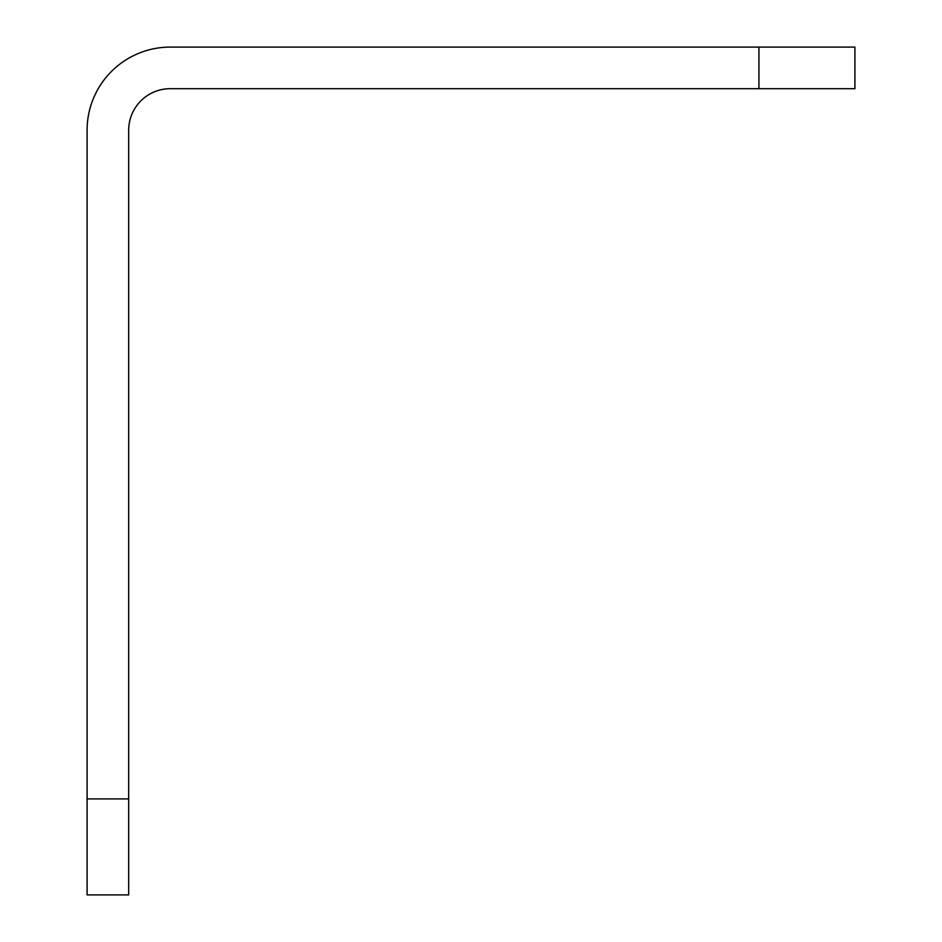 <?xml version="1.0" encoding="UTF-8"?>
<svg xmlns="http://www.w3.org/2000/svg" width="942" height="942" viewBox="0 0 942 942"><rect width="100%" height="100%" fill="white"/><g stroke="black" fill="none" stroke-linecap="round" stroke-linejoin="round"><path stroke-width="1.41" d="M758.934 88.689L170.266 88.689A41.589 41.589 0 0 0 128.677 130.279L128.677 894.9L87.088 894.9L87.088 130.279A83.179 83.179 0 0 1 170.266 47.1L854.912 47.1L854.912 88.689L758.934 88.689L758.934 47.1M854.912 88.689L854.912 47.1M128.677 894.9L87.088 894.9M128.677 798.922L87.088 798.922"/></g></svg>

